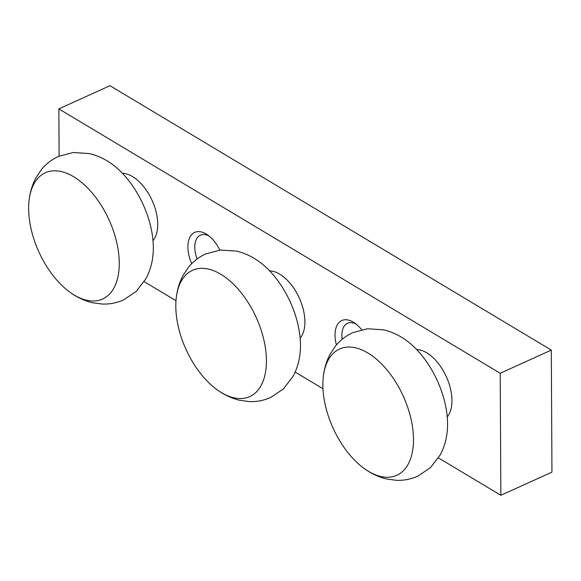 <?xml version="1.0" encoding="UTF-8"?>
<svg xmlns="http://www.w3.org/2000/svg" width="581" height="581" viewBox="0 0 581 581"><rect width="100%" height="100%" fill="white"/><g stroke="black" fill="none" stroke-linecap="round" stroke-linejoin="round"><path stroke-width="0.87" d="M122.46 173.32A38.259 21.286 65.6 0 1 157.727 224.237A38.259 21.286 65.6 0 1 152.999 240.636M336.414 344.954A28.135 15.651 65.6 0 1 354.323 322.789A28.135 15.651 65.6 0 1 361.607 329.696M500.212 373.278L500.851 495.288L551.95 472.113L551.311 350.096L500.212 373.278L58.863 108.887L59.109 156.144M500.851 495.288L438.459 457.908M322.978 388.74L295.163 372.072M175.992 300.682L144.219 281.654M191.694 263.694A28.135 15.651 65.6 0 1 190.016 236.997A28.135 15.651 65.6 0 1 207.206 234.666A28.135 15.651 65.6 0 1 219.858 250.099M269.628 270.862A38.259 21.286 65.6 0 1 304.894 321.78A38.259 21.286 65.6 0 1 300.159 338.178M416.7 349.573A38.259 21.286 65.6 0 1 451.96 400.491A38.259 21.286 65.6 0 1 447.232 416.897M551.311 350.096L109.962 85.712L58.863 108.887M323.283 376.946C324.133 368.877 326.384 361.338 330.03 354.33L335.549 345.985C340.248 340.205 345.993 335.753 352.79 332.644L367.512 328.752L383.554 329.834C391.354 331.686 398.617 334.983 405.342 339.732A69.321 38.564 65.6 0 1 447.566 423.854A69.321 38.564 65.6 0 1 447.159 431.923C446.295 440.107 443.993 447.748 440.253 454.836L430.492 467.618L417.877 476.13C411.057 479.194 403.918 480.589 396.474 480.313L386.561 478.969C378.885 477.095 371.731 473.82 365.1 469.143A69.321 38.564 65.6 0 1 323.283 376.946A69.321 38.564 65.6 0 1 371.077 355.049A69.321 38.564 65.6 0 1 413.498 439.309A69.321 38.564 65.6 0 1 365.1 469.143M197.09 259.003A23.262 12.942 65.6 0 1 200.38 235.167A23.262 12.942 65.6 0 1 209.051 236.024M342.187 339.268A23.262 12.942 65.6 0 1 347.496 323.297A23.262 12.942 65.6 0 1 356.168 324.154M266.432 360.59A69.321 38.564 65.6 0 1 218.035 390.432A69.321 38.564 65.6 0 1 176.217 298.235A69.321 38.564 65.6 0 1 224.012 276.331A69.321 38.564 65.6 0 1 266.432 360.59M176.217 298.235C177.067 290.166 179.311 282.627 182.964 275.619L188.484 267.275C193.175 261.486 198.927 257.042 205.725 253.926L220.439 250.041L236.489 251.123C244.289 252.975 251.551 256.272 258.269 261.014A69.321 38.564 65.6 0 1 300.493 345.143A69.321 38.564 65.6 0 1 300.086 353.212C299.23 361.397 296.927 369.029 293.187 376.118L283.426 388.907L270.804 397.411C263.985 400.483 256.853 401.878 249.409 401.594L239.495 400.251C231.819 398.384 224.665 395.109 218.035 390.432M119.265 263.048A69.321 38.564 65.6 0 1 70.867 292.882A69.321 38.564 65.6 0 1 29.05 200.692A69.321 38.564 65.6 0 1 76.845 178.788A69.321 38.564 65.6 0 1 119.265 263.048M29.05 200.692C29.9 192.623 32.151 185.085 35.797 178.069L41.316 169.732C46.015 163.944 51.76 159.499 58.558 156.383L73.271 152.498L89.321 153.58C97.121 155.432 104.384 158.729 111.102 163.472A69.321 38.564 65.6 0 1 153.333 247.6A69.321 38.564 65.6 0 1 152.919 255.669C152.062 263.854 149.76 271.487 146.02 278.575L136.259 291.364L123.644 299.869C116.817 302.941 109.686 304.328 102.241 304.052L92.328 302.708C84.652 300.835 77.498 297.566 70.867 292.882"/></g></svg>
